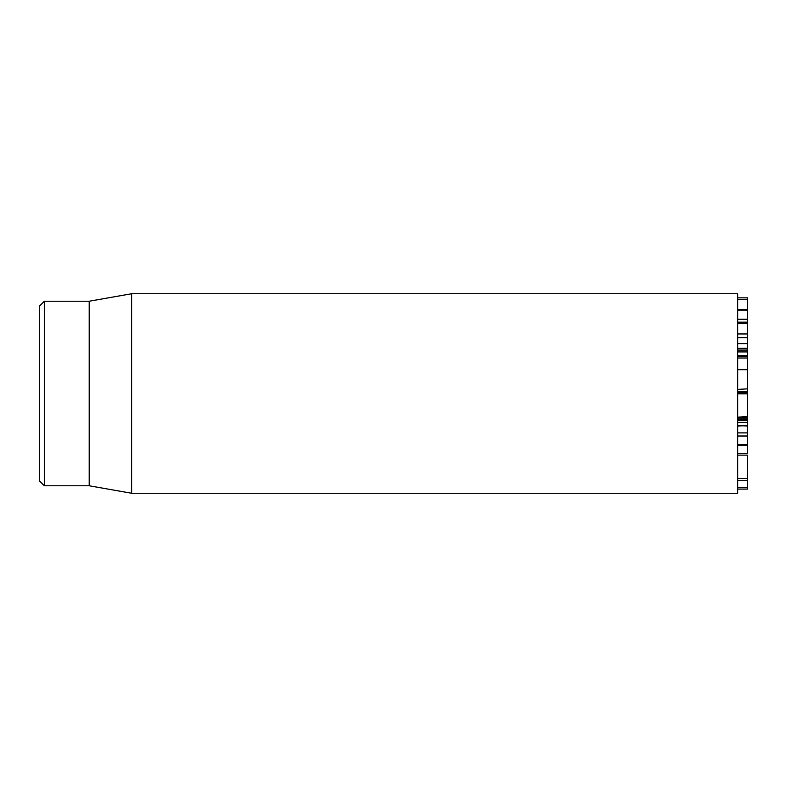 <?xml version="1.0" encoding="UTF-8"?>
<svg xmlns="http://www.w3.org/2000/svg" width="787" height="787" viewBox="0 0 787 787"><rect width="100%" height="100%" fill="white"/><g stroke="black" fill="none" stroke-linecap="round" stroke-linejoin="round"><path stroke-width="1.18" d="M747.65 489.081L737.675 489.081L747.65 489.081L747.65 480.385L737.675 480.473M737.675 480.385L747.65 480.385L747.65 455.142L737.675 455.142M747.65 452.948L747.65 444.901M737.675 453.282L747.65 453.282M737.675 445.363L747.65 445.363M737.675 444.468L747.65 444.468L747.65 436.008L737.675 436.008M747.65 435.044L747.65 425.56L737.675 426.033M737.675 432.889L747.65 432.889M737.675 425.56L747.65 426.003M737.675 425.383L747.65 425.383L747.65 417.74L737.675 417.74M737.675 422.373L747.65 422.373M747.65 420.406L737.675 420.406L747.65 420.396L747.65 419.796L737.675 419.796M737.675 418.064L747.65 418.064M737.675 417.258L747.65 416.313L747.65 369.703L737.675 369.703M747.65 369.093L747.65 356.009M737.675 348.336L747.65 348.336L747.65 343.634L737.675 343.634M737.675 355.537L747.65 355.537L747.65 348.336M737.675 343.417L747.65 343.417L747.65 297.85L737.675 297.85L747.65 297.85M737.675 310.088L747.65 310.088M737.675 337.623L747.65 337.623M737.675 333.954L747.65 333.954M737.675 323.634L747.65 323.634M737.675 393.5L737.675 293.738L131.665 293.738L131.665 493.262L737.675 493.262L737.675 393.5M39.35 393.5L39.35 480.788L44.338 485.776L44.338 301.224L39.35 306.212L39.35 393.5M44.338 485.776L89.226 485.776L89.226 301.224L44.338 301.224M737.675 389.408L747.65 388.857M737.675 487.448L747.65 487.448M737.675 478.486L747.65 478.486M737.675 444.93L747.65 444.93M737.675 417.838L747.65 417.838M737.675 393.687L747.65 393.687M737.675 393.844L747.65 393.844L737.675 393.844M737.675 392.575L747.65 392.575M737.675 391.513L747.65 391.513L737.675 391.513M737.675 358.016L747.65 358.016M737.675 369.497L747.65 369.497M737.675 356.383L747.65 356.383M737.675 351.927L747.65 351.927M737.675 299.483L747.65 299.483M737.675 319.247L747.65 319.247M747.65 355.793L737.675 355.793M747.65 350.067L737.675 350.067M747.65 309.478L737.675 309.478M747.65 322.178L737.675 322.178M89.226 485.776L131.665 493.262M89.226 301.224L131.665 293.738"/></g></svg>
